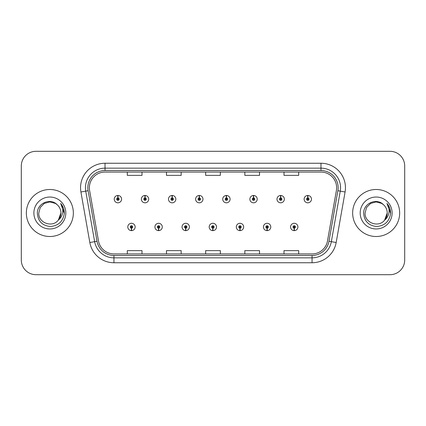 <?xml version="1.0" encoding="UTF-8"?>
<svg xmlns="http://www.w3.org/2000/svg" width="426" height="426" viewBox="0 0 426 426"><rect width="100%" height="100%" fill="white"/><g stroke="black" fill="none" stroke-linecap="round" stroke-linejoin="round"><path stroke-width="0.64" d="M158.547 228.176L158.44 230.626A3.674 3.674 0 0 0 158.76 230.626L158.653 228.176A1.225 1.225 0 0 0 159.825 226.957A1.225 1.225 0 0 0 158.6 225.732A1.225 1.225 0 0 0 157.375 226.957A1.225 1.225 0 0 0 158.547 228.176L158.578 227.447A0.49 0.49 0 0 1 158.11 226.957A0.49 0.49 0 0 1 158.6 226.467A0.49 0.49 0 0 1 159.09 226.957A0.49 0.49 0 0 1 158.621 227.447L158.653 228.176M185.672 228.176L185.566 230.626A3.674 3.674 0 0 0 185.885 230.626L185.779 228.176A1.225 1.225 0 0 0 186.95 226.957A1.225 1.225 0 0 0 185.725 225.732A1.225 1.225 0 0 0 184.501 226.957A1.225 1.225 0 0 0 185.672 228.176L185.704 227.447A0.49 0.49 0 0 1 185.235 226.957A0.49 0.49 0 0 1 185.725 226.467A0.49 0.49 0 0 1 186.215 226.957A0.49 0.49 0 0 1 185.747 227.447L185.779 228.176M212.798 228.176L212.691 230.626A3.674 3.674 0 0 0 213.011 230.626L212.904 228.176A1.225 1.225 0 0 0 214.076 226.957A1.225 1.225 0 0 0 212.851 225.732A1.225 1.225 0 0 0 211.631 226.957A1.225 1.225 0 0 0 212.798 228.176L212.83 227.447A0.49 0.49 0 0 1 212.361 226.957A0.49 0.49 0 0 1 212.851 226.467A0.49 0.49 0 0 1 213.341 226.957A0.49 0.49 0 0 1 212.872 227.447L212.904 228.176M239.929 228.176L239.822 230.626A3.674 3.674 0 0 0 240.142 230.626L240.035 228.176A1.225 1.225 0 0 0 241.207 226.957A1.225 1.225 0 0 0 239.982 225.732A1.225 1.225 0 0 0 238.757 226.957A1.225 1.225 0 0 0 239.929 228.176L239.96 227.447A0.49 0.49 0 0 1 239.492 226.957A0.49 0.49 0 0 1 239.982 226.467A0.49 0.49 0 0 1 240.472 226.957A0.49 0.49 0 0 1 240.003 227.447L240.035 228.176M267.054 228.176L266.948 230.626A3.674 3.674 0 0 0 267.267 230.626L267.161 228.176A1.225 1.225 0 0 0 268.332 226.957A1.225 1.225 0 0 0 267.107 225.732A1.225 1.225 0 0 0 265.883 226.957A1.225 1.225 0 0 0 267.054 228.176L267.086 227.447A0.49 0.49 0 0 1 266.617 226.957A0.49 0.49 0 0 1 267.107 226.467A0.49 0.49 0 0 1 267.597 226.957A0.49 0.49 0 0 1 267.129 227.447L267.161 228.176M294.18 228.176L294.073 230.626A3.674 3.674 0 0 0 294.393 230.626L294.286 228.176A1.225 1.225 0 0 0 295.458 226.957A1.225 1.225 0 0 0 294.233 225.732A1.225 1.225 0 0 0 293.008 226.957A1.225 1.225 0 0 0 294.18 228.176L294.212 227.447A0.49 0.49 0 0 1 293.743 226.957A0.49 0.49 0 0 1 294.233 226.467A0.49 0.49 0 0 1 294.723 226.957A0.49 0.49 0 0 1 294.254 227.447L294.286 228.176M131.421 228.176L131.314 230.626A3.674 3.674 0 0 0 131.634 230.626L131.528 228.176A1.225 1.225 0 0 0 132.699 226.957A1.225 1.225 0 0 0 131.474 225.732A1.225 1.225 0 0 0 130.249 226.957A1.225 1.225 0 0 0 131.421 228.176L131.453 227.447A0.49 0.49 0 0 1 130.984 226.957A0.49 0.49 0 0 1 131.474 226.467A0.49 0.49 0 0 1 131.964 226.957A0.49 0.49 0 0 1 131.496 227.447L131.528 228.176M145.09 197.92L145.197 195.475A3.674 3.674 0 0 0 144.877 195.475L144.984 197.92A1.225 1.225 0 0 0 143.812 199.144A1.225 1.225 0 0 0 145.037 200.369A1.225 1.225 0 0 0 146.262 199.144A1.225 1.225 0 0 0 145.09 197.92L145.058 198.654A0.49 0.49 0 0 1 145.527 199.144A0.49 0.49 0 0 1 145.037 199.634A0.49 0.49 0 0 1 144.547 199.144A0.49 0.49 0 0 1 145.016 198.654L144.984 197.92M172.216 197.92L172.322 195.475A3.674 3.674 0 0 0 172.003 195.475L172.109 197.92A1.225 1.225 0 0 0 170.938 199.144A1.225 1.225 0 0 0 172.163 200.369A1.225 1.225 0 0 0 173.387 199.144A1.225 1.225 0 0 0 172.216 197.92L172.184 198.654A0.49 0.49 0 0 1 172.652 199.144A0.49 0.49 0 0 1 172.163 199.634A0.49 0.49 0 0 1 171.673 199.144A0.49 0.49 0 0 1 172.141 198.654L172.109 197.92M199.341 197.92L199.448 195.475A3.674 3.674 0 0 0 199.128 195.475L199.235 197.92A1.225 1.225 0 0 0 198.063 199.144A1.225 1.225 0 0 0 199.288 200.369A1.225 1.225 0 0 0 200.513 199.144A1.225 1.225 0 0 0 199.341 197.92L199.309 198.654A0.49 0.49 0 0 1 199.778 199.144A0.49 0.49 0 0 1 199.288 199.634A0.49 0.49 0 0 1 198.798 199.144A0.49 0.49 0 0 1 199.267 198.654L199.235 197.92M226.472 197.92L226.579 195.475A3.674 3.674 0 0 0 226.254 195.475L226.366 197.92A1.225 1.225 0 0 0 225.194 199.144A1.225 1.225 0 0 0 226.419 200.369A1.225 1.225 0 0 0 227.638 199.144A1.225 1.225 0 0 0 226.472 197.92L226.44 198.654A0.49 0.49 0 0 1 226.904 199.144A0.49 0.49 0 0 1 226.419 199.634A0.49 0.49 0 0 1 225.929 199.144A0.49 0.49 0 0 1 226.398 198.654L226.366 197.92M253.598 197.92L253.704 195.475A3.674 3.674 0 0 0 253.385 195.475L253.491 197.92A1.225 1.225 0 0 0 252.32 199.144A1.225 1.225 0 0 0 253.545 200.369A1.225 1.225 0 0 0 254.769 199.144A1.225 1.225 0 0 0 253.598 197.92L253.566 198.654A0.49 0.49 0 0 1 254.034 199.144A0.49 0.49 0 0 1 253.545 199.634A0.49 0.49 0 0 1 253.055 199.144A0.49 0.49 0 0 1 253.523 198.654L253.491 197.92M280.723 197.92L280.83 195.475A3.674 3.674 0 0 0 280.51 195.475L280.617 197.92A1.225 1.225 0 0 0 279.445 199.144A1.225 1.225 0 0 0 280.67 200.369A1.225 1.225 0 0 0 281.895 199.144A1.225 1.225 0 0 0 280.723 197.92L280.691 198.654A0.49 0.49 0 0 1 281.16 199.144A0.49 0.49 0 0 1 280.67 199.634A0.49 0.49 0 0 1 280.18 199.144A0.49 0.49 0 0 1 280.649 198.654L280.617 197.92M307.849 197.92L307.955 195.475A3.674 3.674 0 0 0 307.636 195.475L307.742 197.92A1.225 1.225 0 0 0 306.571 199.144A1.225 1.225 0 0 0 307.796 200.369A1.225 1.225 0 0 0 309.02 199.144A1.225 1.225 0 0 0 307.849 197.92L307.817 198.654A0.49 0.49 0 0 1 308.286 199.144A0.49 0.49 0 0 1 307.796 199.634A0.49 0.49 0 0 1 307.306 199.144A0.49 0.49 0 0 1 307.774 198.654L307.742 197.92M117.965 197.92L118.071 195.475A3.674 3.674 0 0 0 117.746 195.475L117.858 197.92A1.225 1.225 0 0 0 116.687 199.144A1.225 1.225 0 0 0 117.911 200.369A1.225 1.225 0 0 0 119.131 199.144A1.225 1.225 0 0 0 117.965 197.92L117.933 198.654A0.49 0.49 0 0 1 118.396 199.144A0.49 0.49 0 0 1 117.911 199.634A0.49 0.49 0 0 1 117.422 199.144A0.49 0.49 0 0 1 117.89 198.654L117.858 197.92M26.343 213A23.505 23.505 0 0 0 49.847 236.505A23.505 23.505 0 0 0 73.352 213A23.505 23.505 0 0 0 49.847 189.495A23.505 23.505 0 0 0 26.343 213A23.505 23.505 0 0 0 49.847 236.505A23.505 23.505 0 0 0 73.352 213A23.505 23.505 0 0 0 49.847 189.495A23.505 23.505 0 0 0 26.343 213M352.648 213A23.505 23.505 0 0 0 376.153 236.505A23.505 23.505 0 0 0 399.657 213A23.505 23.505 0 0 0 376.153 189.495A23.505 23.505 0 0 0 352.648 213A23.505 23.505 0 0 0 376.153 236.505A23.505 23.505 0 0 0 399.657 213A23.505 23.505 0 0 0 376.153 189.495A23.505 23.505 0 0 0 352.648 213M89.364 187.733A15.671 15.671 0 0 1 105.03 172.067L320.97 172.067A15.671 15.671 0 0 1 336.402 190.454L327.488 240.988A15.671 15.671 0 0 1 312.061 253.933L113.939 253.933A15.671 15.671 0 0 1 98.512 240.988L89.598 190.454A15.671 15.671 0 0 1 89.364 187.733M87.841 187.733A17.189 17.189 0 0 0 88.102 190.72L97.016 241.249A17.189 17.189 0 0 0 113.939 255.456L312.061 255.456A17.189 17.189 0 0 0 328.984 241.249L337.898 190.72A17.189 17.189 0 0 0 320.97 170.544L105.03 170.544A17.189 17.189 0 0 0 87.841 187.733M80.919 191.988A24.484 24.484 0 0 1 105.03 163.249L320.97 163.249A24.484 24.484 0 0 1 345.081 191.988L336.167 242.516A24.484 24.484 0 0 1 312.061 262.751L113.939 262.751A24.484 24.484 0 0 1 89.833 242.516L80.919 191.988L85.743 191.136A19.585 19.585 0 0 1 105.03 168.148L320.97 168.148A19.585 19.585 0 0 1 340.257 191.136L331.348 241.67A19.585 19.585 0 0 1 312.061 257.852L113.939 257.852A19.585 19.585 0 0 1 94.652 241.67L85.743 191.136A19.585 19.585 0 0 1 85.445 187.733M404.7 165.991A14.692 14.692 0 0 0 390.008 151.305L35.992 151.305A14.692 14.692 0 0 0 21.3 165.991L21.3 260.009A14.692 14.692 0 0 0 35.992 274.695L390.008 274.695A14.692 14.692 0 0 0 404.7 260.009L404.7 165.991L404.7 260.009M328.984 241.249L331.348 241.67L340.257 191.136L345.081 191.988M205.657 172.067L205.657 175.379L220.343 175.379L220.343 172.067M166.481 172.067L166.481 175.379L181.172 175.379L181.172 172.067M127.31 172.067L127.31 175.379L142.002 175.379L142.002 172.067M244.828 172.067L244.828 175.379L259.519 175.379L259.519 172.067M283.998 172.067L283.998 175.379L298.69 175.379L298.69 172.067M220.343 253.933L220.343 250.621L205.657 250.621L205.657 253.933M181.172 253.933L181.172 250.621L166.481 250.621L166.481 253.933M142.002 253.933L142.002 250.621L127.31 250.621L127.31 253.933M259.519 253.933L259.519 250.621L244.828 250.621L244.828 253.933M298.69 253.933L298.69 250.621L283.998 250.621L283.998 253.933M21.3 165.991L21.3 260.009M390.008 151.305L35.992 151.305M35.992 274.695L390.008 274.695M121.58 199.144A3.674 3.674 0 0 0 118.071 195.475A3.674 3.674 0 0 1 121.58 199.144A3.674 3.674 0 0 1 117.911 202.813A3.674 3.674 0 0 1 114.237 199.144A3.674 3.674 0 0 1 117.746 195.475M127.8 226.957A3.674 3.674 0 0 0 131.314 230.626A3.674 3.674 0 0 1 127.8 226.957A3.674 3.674 0 0 1 131.474 223.283A3.674 3.674 0 0 1 135.143 226.957A3.674 3.674 0 0 1 131.634 230.626M148.706 199.144A3.674 3.674 0 0 0 145.197 195.475A3.674 3.674 0 0 1 148.706 199.144A3.674 3.674 0 0 1 145.037 202.813A3.674 3.674 0 0 1 141.363 199.144A3.674 3.674 0 0 1 144.877 195.475M175.837 199.144A3.674 3.674 0 0 0 172.322 195.475A3.674 3.674 0 0 1 175.837 199.144A3.674 3.674 0 0 1 172.163 202.813A3.674 3.674 0 0 1 168.488 199.144A3.674 3.674 0 0 1 172.003 195.475M202.962 199.144A3.674 3.674 0 0 0 199.448 195.475A3.674 3.674 0 0 1 202.962 199.144A3.674 3.674 0 0 1 199.288 202.813A3.674 3.674 0 0 1 195.619 199.144A3.674 3.674 0 0 1 199.128 195.475M230.088 199.144A3.674 3.674 0 0 0 226.579 195.475A3.674 3.674 0 0 1 230.088 199.144A3.674 3.674 0 0 1 226.419 202.813A3.674 3.674 0 0 1 222.745 199.144A3.674 3.674 0 0 1 226.254 195.475L226.344 197.43M154.926 226.957A3.674 3.674 0 0 0 158.44 230.626A3.674 3.674 0 0 1 154.926 226.957A3.674 3.674 0 0 1 158.6 223.283A3.674 3.674 0 0 1 162.274 226.957A3.674 3.674 0 0 1 158.76 230.626M182.056 226.957A3.674 3.674 0 0 0 185.566 230.626A3.674 3.674 0 0 1 182.056 226.957A3.674 3.674 0 0 1 185.725 223.283A3.674 3.674 0 0 1 189.4 226.957A3.674 3.674 0 0 1 185.885 230.626M209.182 226.957A3.674 3.674 0 0 0 212.691 230.626A3.674 3.674 0 0 1 209.182 226.957A3.674 3.674 0 0 1 212.851 223.283A3.674 3.674 0 0 1 216.525 226.957A3.674 3.674 0 0 1 213.011 230.626L212.925 228.666M58.298 220.146L60.918 213L58.33 220.109A11.071 11.071 0 0 0 60.918 213L58.33 220.109C52.451 228.054 38.202 222.974 38.777 213L40.262 207.467L44.315 203.415L49.847 201.929L55.38 203.415L57.1 204.634C50.305 197.515 37.227 203.383 37.35 213C37.85 221.083 42.131 225.583 50.204 226.494C58.149 225.918 62.835 221.696 64.257 213.831L64.283 213C64.241 209.368 63.032 206.184 60.657 203.436C62.462 206.397 63.101 209.587 62.569 213C62.052 215.902 60.636 218.272 58.33 220.109M60.918 213A11.071 11.071 0 0 0 57.1 204.634M33.883 213A15.964 15.964 0 0 0 49.847 228.964A15.964 15.964 0 0 0 65.812 213A15.964 15.964 0 0 0 49.847 197.036A15.964 15.964 0 0 0 33.883 213M60.657 203.436L64.278 213.421L63.602 208.628L64.278 213.421L63.602 208.628L64.278 213.421L60.764 203.559L64.278 213.421M384.609 220.146L387.223 213L384.635 220.109A11.071 11.071 0 0 0 387.223 213L384.635 220.109C378.762 228.054 364.507 222.974 365.082 213L366.568 207.467L370.62 203.415L376.153 201.929L381.685 203.415L383.405 204.634C376.611 197.515 363.532 203.383 363.655 213C364.155 221.083 368.437 225.583 376.509 226.494C384.454 225.918 389.14 221.696 390.562 213.831L390.589 213C390.546 209.368 389.337 206.184 386.962 203.436C388.768 206.397 389.407 209.587 388.874 213C388.358 215.902 386.941 218.272 384.635 220.109M387.223 213A11.071 11.071 0 0 0 383.405 204.634M360.188 213A15.964 15.964 0 0 0 376.153 228.964A15.964 15.964 0 0 0 392.117 213A15.964 15.964 0 0 0 376.153 197.036A15.964 15.964 0 0 0 360.188 213M386.962 203.436L390.583 213.421L389.907 208.628L390.589 213M390.583 213.421L387.175 203.681M257.213 199.144A3.674 3.674 0 0 0 253.704 195.475A3.674 3.674 0 0 1 257.213 199.144A3.674 3.674 0 0 1 253.545 202.813A3.674 3.674 0 0 1 249.87 199.144A3.674 3.674 0 0 1 253.385 195.475L253.47 197.43M284.344 199.144A3.674 3.674 0 0 0 280.83 195.475A3.674 3.674 0 0 1 284.344 199.144A3.674 3.674 0 0 1 280.67 202.813A3.674 3.674 0 0 1 276.996 199.144A3.674 3.674 0 0 1 280.51 195.475L280.596 197.43M311.47 199.144A3.674 3.674 0 0 0 307.955 195.475A3.674 3.674 0 0 1 311.47 199.144A3.674 3.674 0 0 1 307.796 202.813A3.674 3.674 0 0 1 304.127 199.144A3.674 3.674 0 0 1 307.636 195.475L307.721 197.43M236.308 226.957A3.674 3.674 0 0 0 239.822 230.626A3.674 3.674 0 0 1 236.308 226.957A3.674 3.674 0 0 1 239.982 223.283A3.674 3.674 0 0 1 243.651 226.957A3.674 3.674 0 0 1 240.142 230.626L240.056 228.666M263.433 226.957A3.674 3.674 0 0 0 266.948 230.626A3.674 3.674 0 0 1 263.433 226.957A3.674 3.674 0 0 1 267.107 223.283A3.674 3.674 0 0 1 270.782 226.957A3.674 3.674 0 0 1 267.267 230.626L267.182 228.666M290.564 226.957A3.674 3.674 0 0 0 294.073 230.626A3.674 3.674 0 0 1 290.564 226.957A3.674 3.674 0 0 1 294.233 223.283A3.674 3.674 0 0 1 297.907 226.957A3.674 3.674 0 0 1 294.393 230.626L294.307 228.666M320.97 163.249L320.97 170.544M85.743 191.136L88.102 190.72M113.939 262.751L113.939 255.456M312.061 255.456L312.061 262.751M89.833 242.516L97.016 241.249M337.898 190.72L340.257 191.136M105.03 163.249L105.03 170.544M331.348 241.67L336.167 242.516"/></g></svg>
